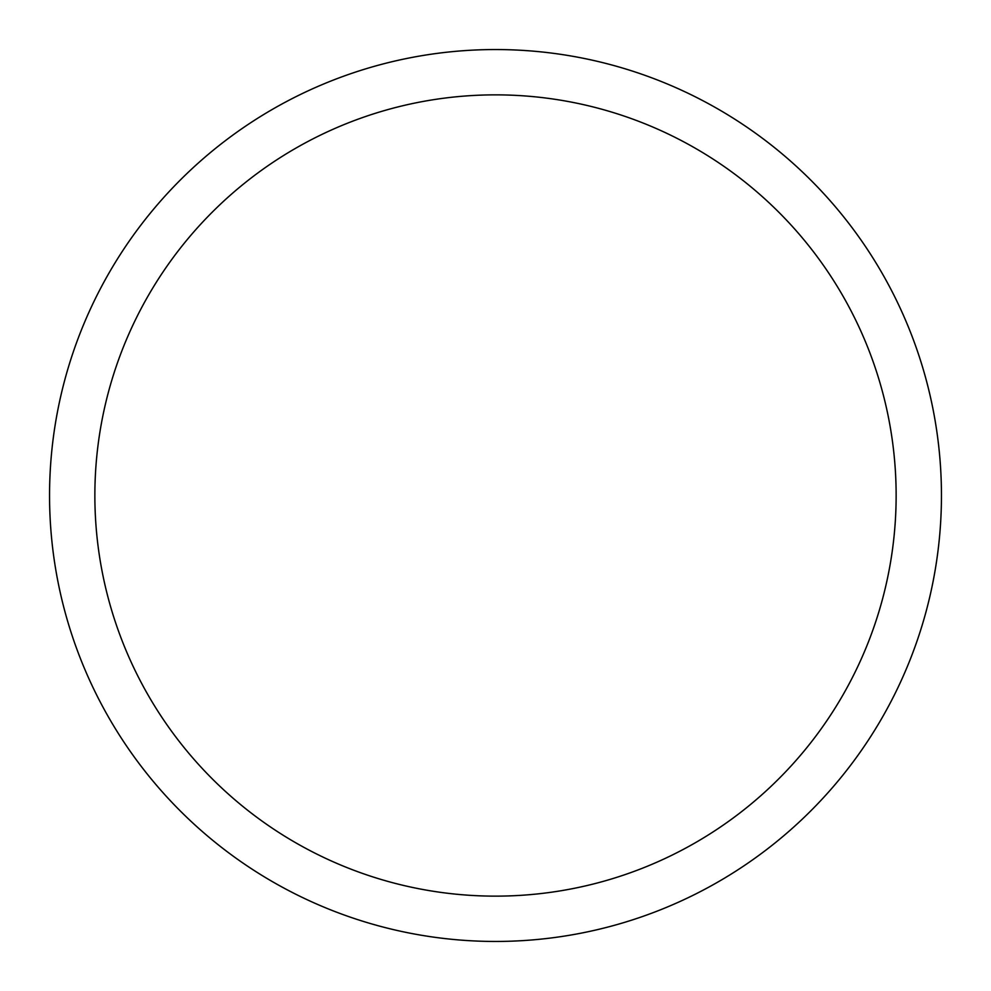 <?xml version="1.0" encoding="UTF-8"?>
<svg xmlns="http://www.w3.org/2000/svg" width="991" height="991" viewBox="0 0 991 991"><rect width="100%" height="100%" fill="white"/><g stroke="black" fill="none" stroke-linecap="round" stroke-linejoin="round"><path stroke-width="1.49" d="M495.5 941.45A445.95 445.95 0 0 0 941.45 495.5A445.95 445.95 0 0 0 495.5 49.55A445.95 445.95 0 0 0 49.55 495.5A445.95 445.95 0 0 0 495.5 941.45M495.5 896.137A400.637 400.637 0 0 0 896.137 495.5A400.637 400.637 0 0 0 495.5 94.863A400.637 400.637 0 0 0 94.863 495.5A400.637 400.637 0 0 0 495.5 896.137"/></g></svg>
